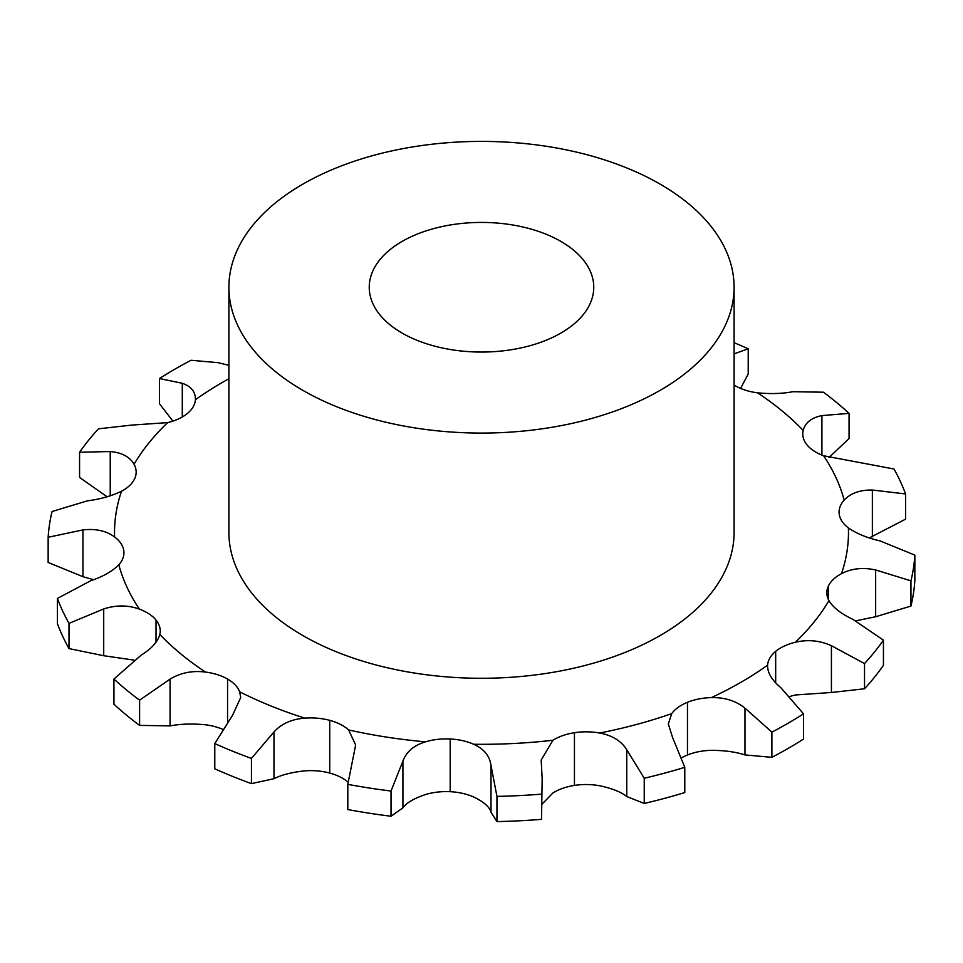 <?xml version="1.0" encoding="UTF-8"?>
<svg xmlns="http://www.w3.org/2000/svg" width="963" height="963" viewBox="0 0 963 963"><rect width="100%" height="100%" fill="white"/><g stroke="black" fill="none" stroke-linecap="round" stroke-linejoin="round"><path stroke-width="1.44" d="M681.816 757.7A44.912 25.929 0 0 1 687.474 754.992A44.912 25.929 0 0 0 687.474 754.992A44.912 25.929 0 0 1 711.332 750.321C724.621 750.394 735.84 751.934 744.977 754.932L771.893 757.327L771.893 732.121L744.977 708.154C735.84 700.799 724.621 697.284 711.332 697.621A44.912 25.929 0 0 0 687.486 702.28A44.912 25.929 0 0 0 687.474 702.28A44.912 25.929 0 0 0 671.729 713.619L668.334 724.007L672.547 737.429L684.789 767.33A433.627 250.356 0 0 1 644.235 778.248L626.757 749.756C621.231 740.908 612.191 735.335 599.624 733.036A44.912 25.929 0 0 0 574.454 732.711A44.912 25.929 0 0 0 552.931 740.258L541.17 760.024L542.157 778.501L541.531 819.344L542.157 778.501M771.893 757.327A433.627 250.356 0 0 0 788.119 748.432A433.627 250.356 0 0 0 803.527 739.054L803.527 713.848L780.704 687.522C771.736 680.071 767.367 672.607 767.595 665.132L767.547 666.24M771.893 732.121A433.627 250.356 0 0 0 788.119 723.225A433.627 250.356 0 0 0 803.527 713.848M864.521 688.774L864.521 663.567A433.627 250.356 0 0 0 883.432 640.154L883.432 665.361A433.627 250.356 0 0 1 864.521 688.774L831.418 692.481L795.318 694.985A44.912 25.929 0 0 0 790.069 696.466M684.789 767.33L684.789 792.537A433.627 250.356 0 0 1 644.235 803.455L626.757 796.545C621.231 792.043 612.191 788.444 599.624 785.748A44.912 25.929 0 0 0 574.454 785.411A44.912 25.929 0 0 0 574.442 785.423A44.912 25.929 0 0 0 552.931 792.97L542.157 804.021M541.531 819.344A433.627 250.356 0 0 1 496.956 821.595L491.01 812.303C489.77 807.114 483.992 802.01 473.664 796.979A44.912 25.929 0 0 0 450.215 791.694A44.912 25.929 0 0 0 450.19 791.694A44.912 25.929 0 0 0 425.514 794.535C413.885 798.459 406.35 802.901 402.919 807.849L391.026 816.239L391.026 791.032L402.919 761.071C406.35 751.766 413.885 745.35 425.514 741.835A44.912 25.929 0 0 1 450.19 738.982A44.912 25.929 0 0 0 450.19 738.982A44.912 25.929 0 0 1 473.664 744.267A366.975 211.872 0 0 0 552.931 740.258M348.04 782.112A44.912 25.929 0 0 0 329.743 773.06A44.912 25.929 0 0 0 329.731 773.06A44.912 25.929 0 0 0 304.838 770.857C291.717 772.266 281.425 774.878 273.974 778.718L251.439 783.617L251.439 758.411L273.974 731.94C281.425 723.743 291.717 719.144 304.838 718.145A44.912 25.929 0 0 1 329.731 720.348A44.912 25.929 0 0 1 329.743 720.348A44.912 25.929 0 0 1 348.654 729.942A366.975 211.872 0 0 0 425.514 741.835M222.405 729.196A44.912 25.929 0 0 0 205.48 724.778C192.431 723.514 180.635 723.887 170.066 725.897L139.599 725.392L139.599 700.173L170.066 679.108C180.635 672.752 192.431 670.404 205.48 672.066A44.912 25.929 0 0 1 227.569 679.047A44.912 25.929 0 0 0 227.569 679.047A44.912 25.929 0 0 1 239.667 691.795A366.975 211.872 0 0 0 304.838 718.145M864.521 663.567L831.418 645.704C819.766 640.467 807.728 639.324 795.318 642.273A44.912 25.929 0 0 0 775.672 651.361A44.912 25.929 0 0 0 775.66 651.373A44.912 25.929 0 0 0 767.595 665.132A366.975 211.872 0 0 1 740.992 682.261A366.975 211.872 0 0 1 711.332 697.621M855.878 620.81L875.656 616.741L910.95 606.064L910.95 580.845L875.656 569.952C862.896 567.207 851.485 568.447 841.457 573.683A44.912 25.929 0 0 0 828.373 586.106L828.373 586.106A44.912 25.929 0 0 0 826.844 592.811A44.912 25.929 0 0 0 828.938 600.635C833.272 607.689 841.217 613.9 852.773 619.269L883.432 640.154M869.36 537.908L905.581 519.165L905.581 493.959L872.358 490.035C860.019 489.842 850.618 493.2 844.178 500.122A44.912 25.929 0 0 0 839.074 512.123A44.912 25.929 0 0 0 839.242 514.374L839.242 514.374A44.912 25.929 0 0 0 848.391 527.917C856.757 533.683 867.314 538.004 880.062 540.905L914.85 555.121A433.627 250.356 0 0 1 910.95 580.845M828.999 457.485L849.065 438.574L849.065 413.368L821.908 415.595C811.484 417.713 805.237 422.673 803.154 430.449A44.912 25.929 0 0 0 802.757 433.868A44.912 25.929 0 0 0 806.958 444.822A44.912 25.929 0 0 0 806.97 444.822A44.912 25.929 0 0 0 823.582 455.752L894.001 469.005A433.627 250.356 0 0 1 905.581 493.959M734.095 385.044A44.912 25.929 0 0 0 735.419 385.838A44.912 25.929 0 0 0 735.431 385.838A44.912 25.929 0 0 0 757.52 392.82C770.569 394.084 782.365 393.711 792.934 391.7L823.401 392.206A433.627 250.356 0 0 1 849.065 413.368M107.122 496.788L79.568 477.443L79.568 452.237A433.627 250.356 0 0 1 98.479 428.824L131.582 425.104L167.682 422.613A44.912 25.929 0 0 0 187.328 413.524A44.912 25.929 0 0 0 187.34 413.524A44.912 25.929 0 0 0 195.405 399.753C195.633 391.881 191.264 386.392 182.296 383.286L159.473 378.543A433.627 250.356 0 0 1 191.107 360.27L218.023 362.666L228.905 365.326M93.64 579.69L82.938 576.693L48.15 562.476L48.15 537.27A433.627 250.356 0 0 1 52.05 511.534L87.344 500.856C100.104 499.255 111.515 496.041 121.543 491.202A44.912 25.929 0 0 0 134.627 478.792A44.912 25.929 0 0 0 134.627 478.78A44.912 25.929 0 0 0 136.156 472.075A44.912 25.929 0 0 0 134.062 464.25C129.728 456.787 121.783 452.562 110.227 451.539L79.568 452.237M134.001 660.112L103.715 655.731L68.999 648.593A433.627 250.356 0 0 1 57.419 623.639L57.419 598.432L90.642 580.773C102.981 576.62 112.382 571.276 118.822 564.775A44.912 25.929 0 0 0 123.926 552.774A44.912 25.929 0 0 0 123.758 550.523A44.912 25.929 0 0 0 123.758 550.511A44.912 25.929 0 0 0 114.609 536.969C106.243 530.806 95.686 528.458 82.938 529.915L48.15 537.27M139.599 725.392A433.627 250.356 0 0 1 113.935 704.23L113.935 679.023L141.092 655.213C151.516 648.737 157.763 641.815 159.846 634.436A44.912 25.929 0 0 0 160.243 631.018A44.912 25.929 0 0 0 156.042 620.076A44.912 25.929 0 0 0 156.03 620.064A44.912 25.929 0 0 0 139.418 609.146C128.019 604.993 116.126 604.92 103.715 608.953L68.999 623.374A433.627 250.356 0 0 1 57.419 598.432M574.454 732.711A44.912 25.929 0 0 0 574.442 732.711L574.442 785.423M734.095 287.239L734.095 532.443A252.595 145.834 180 0 1 578.161 667.178A252.595 145.834 180 0 1 302.888 635.568A252.595 145.834 180 0 1 228.905 532.443L228.905 287.239A252.595 145.834 0 0 0 302.888 390.364A252.595 145.834 0 0 0 578.161 421.975A252.595 145.834 0 0 0 734.095 287.239A252.595 145.834 0 0 0 481.5 141.405A252.595 145.834 0 0 0 228.905 287.239M910.95 606.064A433.627 250.356 0 0 0 914.85 580.328L914.85 555.121M496.956 821.595L496.956 796.389L491.01 765.513C489.77 755.979 483.992 748.901 473.664 744.267M391.026 791.032A433.627 250.356 0 0 1 347.812 784.351L347.812 809.558A433.627 250.356 0 0 0 391.026 816.239M740.595 388.402L748.215 374.005L748.215 348.799L734.095 353.842M347.812 784.351L355.648 745.037L348.654 729.942M251.439 758.411A433.627 250.356 0 0 1 214.785 743.592L214.785 768.799A433.627 250.356 0 0 0 251.439 783.617M214.785 743.592L232.601 715.208L240.714 697.501L239.667 691.795M172.931 421.132L159.473 403.75L159.473 378.543M195.453 398.658L195.405 399.753A366.975 211.872 0 0 1 228.905 378.76M402.113 333.078A112.262 64.81 0 0 0 524.462 347.125A112.262 64.81 0 0 0 593.762 287.239A112.262 64.81 0 0 0 481.5 222.429A112.262 64.81 0 0 0 369.238 287.239A112.262 64.81 0 0 0 402.113 333.078M496.956 796.389A433.627 250.356 0 0 0 541.531 794.138M748.215 348.799A433.627 250.356 0 0 0 734.095 342.708M113.935 679.023A433.627 250.356 0 0 0 139.599 700.173M644.235 803.455L644.235 778.248M68.999 648.593L68.999 623.374M744.977 754.932L744.977 708.154M687.474 754.992L687.474 702.28M795.318 642.273A366.975 211.872 0 0 0 828.938 600.635M841.457 573.683A366.975 211.872 0 0 0 848.391 527.917M844.178 500.122A366.975 211.872 0 0 0 823.582 455.752M803.154 430.449A366.975 211.872 0 0 0 757.52 392.82M167.682 422.613A366.975 211.872 0 0 0 134.062 464.25M121.543 491.202A366.975 211.872 0 0 0 114.609 536.969M118.822 564.775A366.975 211.872 0 0 0 139.418 609.146M159.846 634.436A366.975 211.872 0 0 0 205.48 672.066M599.624 733.036A366.975 211.872 0 0 0 671.729 713.619M775.672 682.779L775.672 651.361M831.418 692.481L831.418 645.704M828.373 599.516L828.373 586.106M875.656 616.741L875.656 569.952M872.358 536.824L872.358 490.035M626.757 796.545L626.757 749.756M821.908 455.102L821.908 415.595M491.01 812.303L491.01 765.513M450.19 791.694L450.19 738.982M402.919 807.849L402.919 761.071M329.731 773.06L329.731 720.348M273.974 778.718L273.974 731.94M227.569 721.516L227.569 679.047M170.066 725.897L170.066 679.108M156.03 642.249L156.03 620.064M103.715 655.731L103.715 608.953M123.758 555.025L123.758 550.511M82.938 576.693L82.938 529.915M182.296 416.991L182.296 383.286M110.227 495.849L110.227 451.539"/></g></svg>

